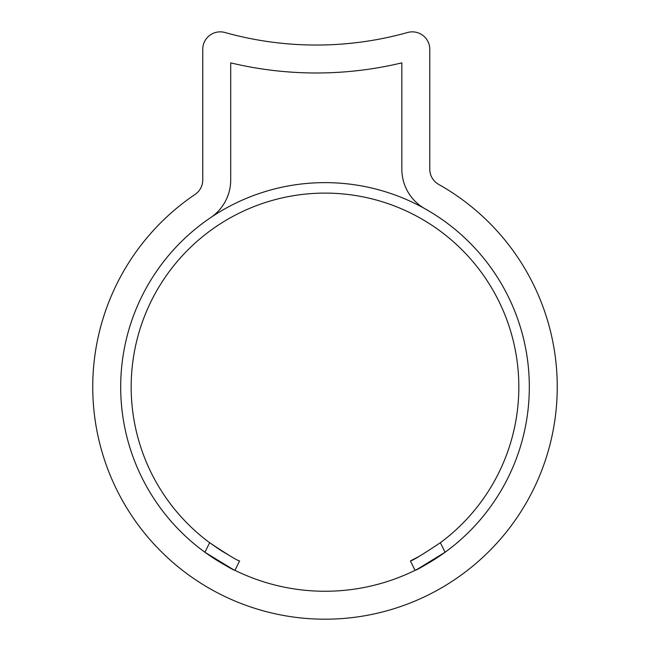 <?xml version="1.0" encoding="UTF-8"?>
<svg xmlns="http://www.w3.org/2000/svg" width="650" height="650" viewBox="0 0 650 650"><rect width="100%" height="100%" fill="white"/><g stroke="black" fill="none" stroke-linecap="round" stroke-linejoin="round"><path stroke-width="0.97" d="M417.747 568.986L445.063 552.256A204.311 204.311 0 0 0 325 182.626A204.311 204.311 0 0 0 120.689 386.945A204.311 204.311 0 0 0 325 591.256A204.311 204.311 0 0 0 425.011 208.78A45.403 45.403 0 0 1 401.838 169.187L401.838 62.863A366.795 366.795 0 0 1 230.701 62.863L230.701 179.961A45.403 45.403 0 0 1 210.697 217.596A204.311 204.311 0 0 0 204.937 552.256L209.625 542.701C227.346 554.515 237.331 560.592 239.582 560.942L234.959 570.342C232.765 569.985 222.755 563.956 204.937 552.256M557.253 386.945A232.253 232.253 0 0 0 438.693 184.421A17.461 17.461 0 0 1 429.772 169.187L429.772 49.319A17.461 17.461 0 0 0 407.607 32.5A338.853 338.853 0 0 1 224.932 32.5A17.461 17.461 0 0 0 202.759 49.319L202.759 179.961A17.461 17.461 0 0 1 195.065 194.431A232.253 232.253 0 0 0 325 619.19A232.253 232.253 0 0 0 557.253 386.945M419.534 556.164L410.418 560.942C412.644 560.609 422.63 554.523 440.375 542.701L445.063 552.256C427.269 563.94 417.259 569.969 415.041 570.342L417.081 569.327M220.529 550.217L209.625 542.701A193.838 193.838 0 0 1 325 193.107A193.838 193.838 0 0 1 440.375 542.701M205.124 552.386L232.765 569.246M230.539 556.205L221.203 550.648M415.041 570.342L410.418 560.942"/></g></svg>
